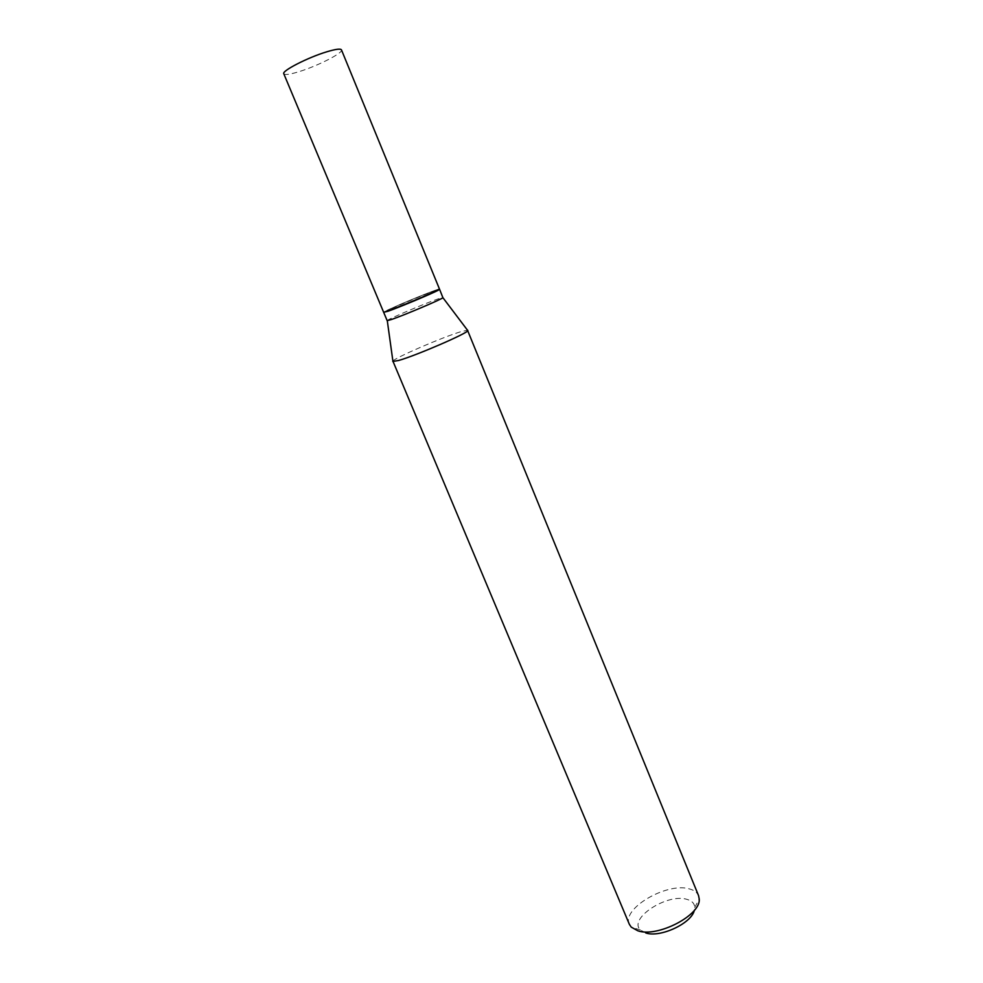 <?xml version="1.0" encoding="UTF-8"?>
<svg xmlns="http://www.w3.org/2000/svg" width="983" height="983" viewBox="0 0 983 983"><rect width="100%" height="100%" fill="white"/><g stroke="black" fill="none" stroke-linecap="round" stroke-linejoin="round"><path stroke-width="0.74" stroke-dasharray="4.92 3.69" d="M283.792 73.762C284.824 75.163 289.899 74.462 299.029 71.661C317.595 66.021 343.497 52.799 341.47 49.875M383.616 312.189L396.616 305.959C413.769 298.451 439.905 288.117 439.475 289.051M388.088 310.849L385.373 311.771C374.265 315.322 418.5 296.264 434.474 290.587C439.168 288.904 440.323 288.707 437.926 289.997C432.299 293.106 399.172 306.966 388.088 310.849M384.132 312.152C387.277 309.989 422.211 295.269 434.842 290.784L439.082 289.395M645.757 932.953L640.437 930.004C627.953 918.773 666.892 893.228 686.625 899.273C691.835 900.649 694.539 903.402 694.735 907.506L694.33 910.344M629.353 924.315C621.367 908.771 666.548 882.218 689.009 888.816C693.937 890.033 697.107 892.306 698.557 895.648M392.905 361.117C394.416 357.935 442.915 336.997 461.027 331.652L467.503 330.214M387.167 320.667C385.692 320.114 424.324 303.636 438.172 298.881L442.952 297.554M640.437 930.004L631.209 927.104M694.735 907.506L699.208 898.941"/><path stroke-width="1.47" d="M326.811 51.792C307.937 57.419 281.421 71.046 283.792 73.762L383.616 312.189C382.879 313.245 409.616 302.69 426.978 295.06L439.475 289.051L341.47 49.875C340.585 48.486 335.695 49.125 326.811 51.792M439.082 289.395L438.344 290.194C432.667 293.327 399.159 307.36 387.966 311.267L384.132 312.152M467.503 330.214L698.557 895.648L699.208 898.941C701.26 915.013 657.59 937.843 637.807 930.79L631.209 927.104L629.353 924.315L392.905 361.117M467.822 330.386L467.797 330.607C468.215 333.028 415.969 355.637 398.606 360.491L392.795 361.461M439.598 289.358L442.903 297.677C442.657 298.881 404.124 315.236 391.418 319.524L387.167 320.667L383.739 312.496M694.33 910.344C691.627 923.32 660.183 938.003 645.757 932.953M387.29 320.704L392.967 361.597M442.903 297.677L467.797 330.607"/></g></svg>
